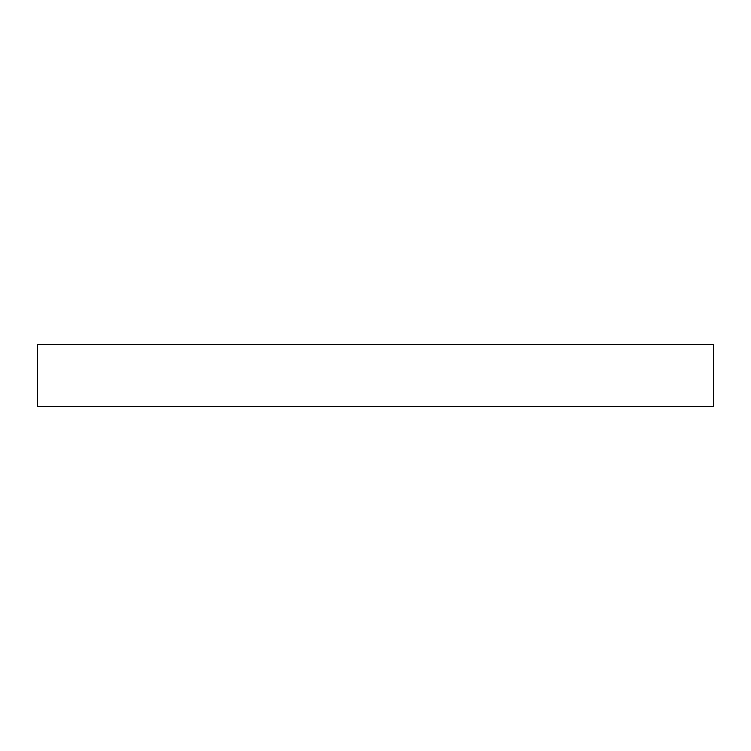 <?xml version="1.0" encoding="UTF-8"?>
<svg xmlns="http://www.w3.org/2000/svg" width="751" height="751" viewBox="0 0 751 751"><rect width="100%" height="100%" fill="white"/><g stroke="black" fill="none" stroke-linecap="round" stroke-linejoin="round"><path stroke-width="1.13" d="M713.45 406.225L37.55 406.225L37.55 344.775L713.45 344.775L713.45 406.225"/></g></svg>
